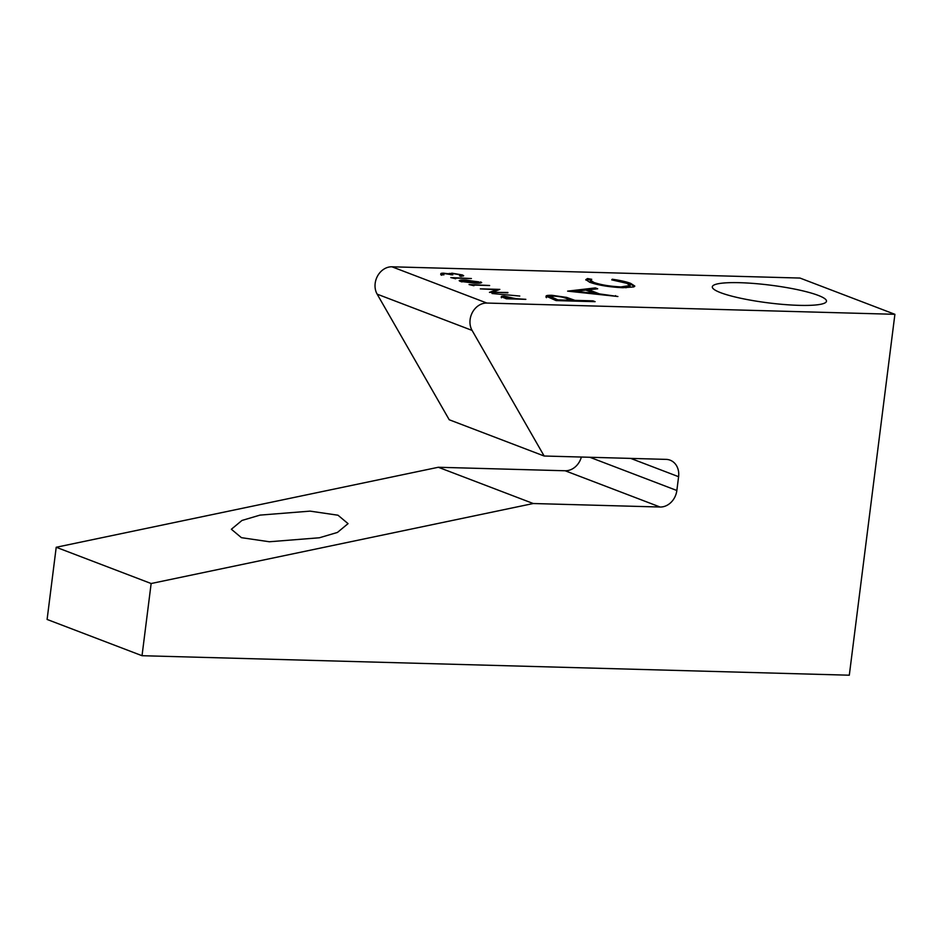 <?xml version="1.0" encoding="UTF-8"?>
<svg xmlns="http://www.w3.org/2000/svg" width="942" height="942" viewBox="0 0 942 942"><rect width="100%" height="100%" fill="white"/><g stroke="black" fill="none" stroke-linecap="round" stroke-linejoin="round"><path stroke-width="1.41" d="M260.039 515.109L310.071 511.129L337.99 515.215L348.057 523.634L337.448 532.43L319.373 537.776L269.353 541.756L241.423 537.67L231.367 529.251L241.964 520.455L260.039 515.109M720.618 292.679A57.533 8.914 7.2 0 0 784.262 304.525A57.533 8.914 7.2 0 0 826.475 301.24A57.533 8.914 7.2 0 0 818.174 295.376A57.533 8.914 7.2 0 0 754.53 283.518A57.533 8.914 7.2 0 0 712.317 286.815A57.533 8.914 7.2 0 0 720.618 292.679M567.614 291.137L595.379 287.911L597.699 288.794L588.691 289.783L599.453 293.892L617.893 296.506L567.614 291.137M441.904 274.369C440.055 273.604 440.597 273.204 443.505 273.18L448.91 273.816L452.054 273.204L462.451 274.946L463.676 275.759L460.65 276.3L459.59 275.888L461.356 275.606L460.426 274.876L453.279 273.616L451.218 273.945L452.808 274.887L444.565 273.592C442.787 273.627 442.563 273.91 443.894 274.416L440.832 273.616M448.863 274.24L449.287 273.38L449.181 274.275L451.936 274.098M461.274 276.277L460.426 274.876M444.565 273.592C442.787 273.627 442.563 273.91 443.894 274.416L443.823 274.934M479.313 282.412L480.585 282.812L480.691 281.905C482.386 283.012 480.29 283.424 474.415 283.142L460.179 281.34C458.436 280.221 460.485 279.798 466.349 280.068L481.68 282.6M460.179 281.34L459.178 280.645M507.891 292.479L489.451 292.35L496.74 289.689L480.326 288.864L499.837 289.394L492.572 292.055L507.844 292.856M501.591 296.883C500.873 296.341 501.768 296.094 504.264 296.153L515.78 298.673L525.848 299.332L506.337 298.791L501.321 296.553M589.857 457.27L676.851 490.499L678.593 476.699A17.262 14.389 -69.1 0 0 670.115 460.167A17.262 14.389 -69.1 0 0 666.1 459.378L544.146 456.01L449.228 419.755L377.153 294.151A17.262 14.389 -69.1 0 1 377.495 276.124A17.262 14.389 -69.1 0 1 391.954 266.798L799.97 278.055L894.9 314.31L849.307 675.202L142.03 655.703L151.144 583.522L533.254 503.523L660.083 507.02L565.153 470.764A17.262 14.389 110.9 0 0 581.367 457.035M391.954 266.798L486.873 303.053L894.9 314.31M492.042 293.515L519.772 296.035L492.042 293.515M473.956 285.72L469.057 284.555L489.64 285.508L472.13 285.026L473.956 285.72M455.704 278.75L450.806 277.584L471.389 278.538L453.879 278.043L455.704 278.75M546.607 296.765C545.171 295.682 546.949 295.199 551.941 295.305L566.589 297.389L574.961 300.357L592.977 300.863L595.108 301.675L556.086 300.592L546.054 296.106M589.739 282.282L585.818 279.621L587.537 278.549L591.753 279.327L590.54 280.198L593.872 282.435C600.961 284.884 609.98 286.38 620.931 286.91L630.104 285.532L626.748 283.295L611.758 279.88L612.218 279.232C620.319 280.386 626.489 281.776 630.728 283.401L634.802 286.062L633.695 286.945L622.792 287.71C609.392 287.075 598.37 285.273 589.739 282.282M151.144 583.522L56.214 547.267L47.1 619.447L142.03 655.703M56.214 547.267L438.324 467.267L533.254 503.523M438.324 467.267L565.153 470.764M544.146 456.01L472.083 330.407L377.153 294.151M486.873 303.053A17.262 14.389 110.9 0 0 472.425 312.379A17.262 14.389 110.9 0 0 472.083 330.407M676.851 490.499A17.262 14.389 -69.1 0 1 660.083 507.02M501.485 297.778C500.767 297.236 501.65 297.001 504.147 297.048M505.018 298.296L505.1 297.613L513.779 298.626L505.336 296.553C503.169 296.612 503.099 296.965 505.1 297.613C503.099 296.965 503.169 296.612 505.336 296.553M491.347 292.397L496.622 290.595L496.74 289.689M496.67 290.218L497.859 290.254M459.767 281.163L461.486 280.975M461.38 281.799L461.486 280.893L473.343 282.741C477.994 282.977 479.761 282.682 478.654 281.846L467.409 280.469C462.84 280.245 461.085 280.551 462.145 281.387L462.086 281.894M479.219 283.236L478.654 281.846M441.798 275.264C439.949 274.499 440.479 274.11 443.399 274.087M461.297 276.418L462.451 274.946M462.334 275.841L462.969 276.124M546.501 297.672C545.053 296.589 546.831 296.094 551.835 296.212L551.941 295.305M564.14 297.707L566.472 298.284L566.589 297.389M566.472 298.284L574.432 301.099M574.867 301.11L574.961 300.357M592.883 301.605L592.977 300.863M570.864 301.004L570.958 300.251L566.896 298.661C564.164 297.378 559.889 296.53 554.096 296.118L550.587 296.636L550.481 297.542L557.417 300.628M550.587 296.636L557.958 299.886L570.958 300.251M557.864 300.639L557.958 299.886M571.017 291.49L595.262 288.805L595.379 287.911M598.335 294.422L588.585 290.689L588.691 289.783M599.371 294.528L599.453 293.892M615.491 296.247L615.573 295.623M585.818 290.101L575.091 291.29L594.296 293.351L585.818 290.101M575.009 291.926L575.091 291.29M594.214 293.975L594.296 293.351M585.936 280.104L587.537 278.549M587.431 279.456L590.587 280.033M590.54 280.198L590.434 281.093L593.754 283.342L593.872 282.435M593.754 283.342L597.675 284.578M620.837 287.64L620.931 286.91M625.841 287.757L629.998 286.439L630.104 285.532M612.135 279.939L612.218 279.232M622.509 281.976L630.622 284.296L630.728 283.401M630.622 284.296L634.555 286.498M678.593 476.699L630.693 458.401M514.838 299.026L514.921 298.355M573.16 300.616L573.266 299.709M553.496 299.132L553.613 298.237M503.581 296.812L503.475 297.719M451.218 273.945L451.1 274.852M443.046 273.863L442.94 274.77"/></g></svg>
